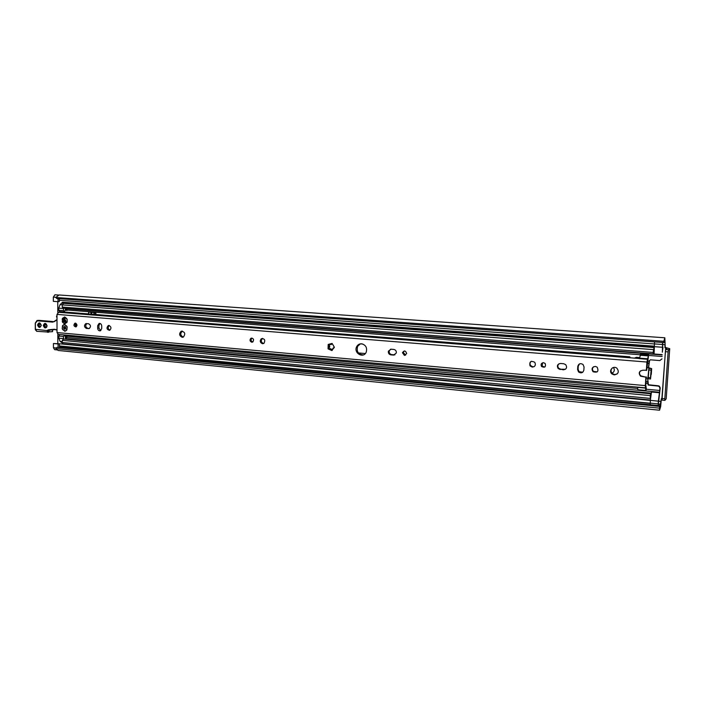 <?xml version="1.0" encoding="UTF-8"?>
<svg xmlns="http://www.w3.org/2000/svg" width="705" height="705" viewBox="0 0 705 705"><rect width="100%" height="100%" fill="white"/><g stroke="black" fill="none" stroke-linecap="round" stroke-linejoin="round"><path stroke-width="1.06" d="M57.828 343.617L57.819 334.276M661.369 398.581L660.673 406.574L659.563 410.213L659.519 406.424L659.792 407.64L661.369 398.581L662.118 398.175M665.74 349.548L667 348.481L664.93 347.662L665.079 342.41L664.63 340.374L663.987 342.577L663.837 341.299L664.841 337.783L665.238 347.406L669.724 348.684L668.49 349.759L665.74 349.548L665.379 351.672L662.101 398.475L662.171 400.114L664.859 400.352M57.784 312.482L57.766 301.678M651.579 369.966L651.27 374.434M76.933 325.657L75.329 325.719M75.329 323.851L76.889 325.684M56.814 349.883L54.629 349.662L53.439 347.715L53.43 343.511L59.361 343.767L59.546 347.671M58.321 295.034L54.911 294.787L53.333 297.105L53.342 301.352L58.022 301.696L58.022 298.603M669.724 348.684L666.19 398.827L664.894 400.378L664.833 398.739L662.101 398.475M665.379 351.672L668.12 351.883L668.49 349.759M668.12 351.883L664.833 398.739M56.814 347.442L659.519 406.424L56.885 347.406L55.862 348.675L58.154 350.464L659.563 410.213M60.119 347.6L59.458 347.539M664.841 337.783L59.044 294.972L55.766 297.475L56.832 298.497M59.308 298.691L59.308 301.581L58.022 301.696M58.092 347.521L58.083 343.961L59.361 343.767L650.336 400.414L651.473 392.006L659.448 392.738L659.959 388.147L659.131 386.463L658.091 386.084L648.115 385.036L647.631 378.144L648.239 377.721M53.43 343.511L58.083 343.961M55.862 348.675L659.184 408.125M55.766 297.475L663.837 341.299M57.008 317.488L56.506 316.783L57.008 316.818M56.506 316.783L56.999 315.214M649.058 368.371L648.248 377.554L650.451 377.748L650.512 378.999L651.667 368.627L649.058 368.371L651.253 368.548L650.451 377.748M648.318 378.805L650.512 378.999L648.318 378.805L648.248 377.554M649.12 368.31L648.336 367.746L649.605 360.449L648.609 367.693L651.667 368.627M654.531 341.89L654.081 353.998L653.764 352.879L653.244 353.884L653.165 352.43L653.958 347.838M662.286 352.148L662.956 347.671L662.841 346.869L662.515 348.173L662.735 342.489M662.585 342.471L662.4 352.156M647.639 377.95L648.397 384.754L658.355 385.802L659.395 386.181L660.215 387.865L658.214 405.498L650.239 404.723L650.336 400.387L658.338 401.154L659.448 392.738M658.214 405.498L658.338 401.154M649.323 360.687L650.38 359.823L659.862 360.572L661.995 358.836M653.879 350.314L653.641 349.389L653.544 350.746M650.433 399.18L650.213 395.584L651.473 392.006M650.768 396.025L650.706 396.554M613.465 367.481C614.927 369.913 614.434 371.826 611.984 373.227M611.305 373.218L613.015 372.619M67.557 302.595L62.833 302.251M65.847 308.455L64.261 311.954L59.555 311.575L58.762 310.279L58.753 308.156L60.066 304.613L62.736 302.242M61.626 303.15L66.332 303.502L67.292 302.604L66.429 303.511M63.476 338.999L62.287 340.356L62.287 342.515L63.089 343.837L650.072 399.973M63.503 338.99L63.494 336.496L64.525 334.981L65.891 338.1L67.195 335.871L66.719 337.536L65.054 339.131M65.212 335.686L67.195 335.871M65.212 335.695L67.169 335.871M64.525 334.981L59.828 334.558L58.797 336.065L58.797 338.18L60.11 341.37L62.375 343.106M64.261 311.954L63.468 310.649L63.476 308.27M66.305 308.49L67.16 310.367L66.27 308.482M65.274 310.226L67.16 310.367M63.661 303.317L62.252 304.886L62.252 307.063L62.974 308.226L653.227 353.875L62.974 308.226M95.783 337.801L95.757 338.391L88.53 337.73L88.53 337.14M95.325 338.347L88.997 337.765M95.757 338.391L95.757 337.792M95.854 312.712L95.845 314.492L95.404 312.676L95.854 312.712M88.61 312.148L89.059 312.183L88.61 312.148M88.583 312.148L88.583 313.919M89.059 312.183L95.404 312.676M182.198 337.307C179.193 335.747 178.85 333.729 181.167 331.262C184.992 331.782 185.723 333.721 183.37 337.096L182.198 337.307M181.167 331.262L182.313 331.086C179.995 333.536 180.339 335.545 183.326 337.113M404.317 350.949L403.26 352.474L405.604 355.188M404.458 355.435L402.449 352.72C404.265 350.226 405.666 350.517 406.653 353.593L404.458 355.435M251.993 338.065L251.896 338.118C250.592 339.784 250.883 341.088 252.76 342.013M251.8 342.233C249.843 341.352 249.526 340.048 250.848 338.321C253.492 338.18 254.17 339.387 252.875 341.943L251.8 342.233M390.614 349.213L389.239 350.887C388.966 352.914 389.786 354.157 391.689 354.615L394.941 354.844M393.822 349.442C395.655 349.847 396.492 351.037 396.325 352.993L393.601 355.1L390.852 354.862C388.94 354.404 388.129 353.161 388.402 351.134L391.063 349.204L393.822 349.442M532.257 367.12L530.019 365.86C529.252 361.603 530.839 360.422 534.769 362.308C536.011 365.04 535.174 366.644 532.257 367.12M531.367 361.277C529.869 362.449 529.614 363.886 530.601 365.569L532.839 366.829L534.117 366.662M262.524 343.732C260.048 342.648 259.625 340.991 261.247 338.779C264.622 338.47 265.538 339.986 263.978 343.309L262.524 343.732M262.604 338.391L262.278 338.576C260.665 340.788 261.088 342.436 263.555 343.52L263.635 343.52M65.433 317.717L67.16 319.409L67.16 321.938L64.816 323.947L64.613 323.137C65.336 322.273 65.151 321.824 64.058 321.78L62.578 322.308L62.225 318.995L62.569 318.272L64.693 318.783L64.569 316.977L65.433 317.717M65.036 317.206L66.808 318.625M64.34 323.718L62.578 322.308M62.569 318.272L64.331 317.153M67.16 319.409L67.16 321.938M66.808 322.661L66.517 321.938L65.045 323.78M62.225 321.524L63.071 321.145C64.437 320.449 64.384 319.841 62.904 319.321L62.225 318.995M65.6 318.008L64.798 318.748M63.476 318.563L63.582 321.938M64.349 321.744L65.591 322.864M640.448 370.874C639.056 372.645 639.215 374.311 640.942 375.871L645.895 377.166L640.581 376.197C638.236 373.077 638.994 371.086 642.845 370.222L646.697 370.204L648.626 354.738L646.917 362.044L646.344 370.513M58.321 334.364L57.026 332.566L56.999 314.395L58.656 312.28M645.895 377.166L645.322 385.609L645.824 390.923L646.326 388.931L645.727 384.437L646.247 376.84M62.234 328.874L62.516 325.639L64.56 324.344L67.16 326.776L66.887 330.011L64.834 331.297L62.243 328.856M361.594 343.793C365.807 344.948 367.358 347.732 366.221 352.156C363.392 359.056 353.064 352.782 356.783 346.463C357.893 344.595 359.488 343.714 361.594 343.793M331.861 350.561L328.054 348.86L328.186 344.454L332.081 343.414L334.355 347.195L331.861 350.561L329.887 348.913L328.054 348.86L328.318 347.671L329.438 347.054L328.186 344.454L331.35 344.472L331.306 343.617L332.081 343.414L333.703 346.067L334.232 347.724L333.104 348.094L331.861 350.561M614.258 374.893L612.046 374.002C608.089 371.05 613.042 365.075 616.866 368.195C619.387 371.729 618.523 373.967 614.258 374.893M75.417 323.137C77.268 324.23 77.418 325.498 75.884 326.935C73.655 326.256 73.355 325.005 74.968 323.181L75.417 323.137M108.958 325.446C111.355 326.803 111.575 328.433 109.619 330.328C106.675 329.561 106.235 327.966 108.297 325.525L108.958 325.446M86.442 328.459C84.08 327.067 83.886 325.446 85.86 323.613L88.513 323.727C90.883 325.102 91.086 326.715 89.138 328.565L86.442 328.459L89.429 328.442M97.66 328.239L97.669 325.692L99.079 323.463C100.603 323.295 101.494 324.15 101.723 326.036L101.714 328.583L100.339 330.804C98.797 330.998 97.907 330.143 97.66 328.239L98.903 328.072L100.648 330.663M543.546 362.687L545.229 363.551C546.031 366.961 544.815 367.957 541.572 366.529C540.559 364.362 541.22 363.084 543.546 362.687M595.328 366.406L597.179 367.173C598.933 371.394 597.558 372.919 593.046 371.738C591.231 368.865 591.997 367.085 595.328 366.406M560.211 369.543L558.131 368.512C556.659 365.719 557.47 364.036 560.563 363.48L563.744 363.745L565.745 364.688C567.34 367.517 566.556 369.226 563.392 369.817L560.739 369.244L565.436 369.27M577.598 369.561L577.783 366.424C578.629 363.648 580.374 362.996 583 364.45L584.048 366.952L583.863 370.107C582.956 372.927 581.184 373.544 578.549 371.976L577.598 369.561L578.091 369.261L579.043 371.676L582.718 372.258M66.622 321.921L67.169 321.885M75.823 323.243C74.8 324.547 74.959 325.71 76.299 326.723M109.231 325.49C107.636 327.314 107.865 328.874 109.909 330.196M86.812 323.577C85.173 325.551 85.472 327.12 87.702 328.292M99.995 323.445L98.911 325.534L98.903 328.072M542.586 362.811L542.136 366.239L544.85 367.014M593.592 366.75C592.103 368.248 592.077 369.808 593.504 371.429L597.223 371.87M559.127 363.701C557.602 365.031 557.443 366.538 558.66 368.221L560.739 369.244M579.501 363.903L578.276 366.124L578.091 369.261M612.354 367.939C610.574 369.843 610.609 371.755 612.469 373.685L614.681 374.575L617.183 373.958M332.064 343.406L331.165 344.666M329.235 344.111L329.764 346.975L329.032 347.503L329.632 349.09M330.61 348.614L332.302 350.306M333.536 347.856L334.179 347.812M360.44 343.837L357.673 346.234C356.272 351.557 358.175 354.448 363.375 354.906M630.041 357.752L629.785 356.8L62.86 311.883L61.661 312.509M629.785 356.8L630.332 357.779M634.491 358.105L636.351 357.32L634.615 358.114M647.384 359.268L639.4 358.633L640.686 354.121L648.626 354.738L640.686 354.121M637.558 387.089L637.866 390.209L645.754 390.914M636.351 357.32L639.655 357.585M65.045 326.671L65.768 327.287L65.68 328.601M64.234 326.944L64.12 327.393L63.714 326.9L64.375 326.961M64.384 327.358L64.543 328.38L63.626 328.363L64.349 327.869M64.093 327.895L64.12 327.393M64.543 328.38L64.966 328.927M65.442 328.636L64.596 329.279L64.886 328.706M63.626 328.363L63.714 326.9L64.789 326.362L65.768 327.287L65.671 328.742L64.596 329.279L63.626 328.363L64.102 328.301M65.001 327.305C65.362 328.292 65.362 328.292 65.001 327.305M65.838 330.901C62.031 330.372 61.273 328.318 63.556 324.749C67.363 325.269 68.121 327.323 65.838 330.901M49.139 330.196L48.883 331.817L49.227 330.16M48.751 330.539L48.751 331.438L48.777 330.495M48.883 331.817L48.134 332.037L47.535 330.654L48.504 330.169L54.629 329.596M52.593 329.781L52.417 331.685L48.962 331.844M57.026 329.843L54.347 329.261L48.469 329.799L47.165 330.372L47.64 332.302L48.636 332.178M48.469 329.799L49.271 330.081M36.872 331.297L35.409 329.323L47.535 330.654M35.285 329.305L36.66 331.306L48.134 332.037M52.619 331.306L52.611 329.869M49.033 330.275L52.672 329.773M658.77 401.224L661.175 401.453M661.907 398.158L665.705 347.918M59.308 300.286L654.214 343.943M662.718 344.569L665.132 344.745M59.37 347.098L660.391 405.719M59.37 346.084L650.133 403.401M658.54 404.212L660.691 404.423M59.37 345.926L650.151 403.198M658.567 404.018L660.761 404.229M664.031 342.339L665.079 342.41M664.048 342.26L665.026 342.33M664.207 341.414L664.885 341.458M56.735 298.488L663.978 342.551M53.333 297.105L55.862 297.281M53.439 347.715L56.382 348.006M648.767 369.966L650.971 370.151M647.957 377.695L648.882 368.001M654.214 343.89L662.277 344.481M654.029 346.64L662.083 347.239M654.081 353.998L662.101 354.615M650.151 403.101L658.144 403.877M360.387 343.855L362.828 344.058M357.224 352.844L365.331 353.549M579.827 372.231L582.26 372.443M100.128 330.442L100.877 330.504M62.789 302.242L654.064 346.155L67.513 302.586M62.472 302.269L67.178 302.612M67.292 302.604L654.055 346.19M61.661 342.445L650.019 398.369M62.287 340.356L650.213 395.584M63.089 338.999L650.539 393.743M63.239 338.982L650.574 393.707M65.556 338.744L651.191 393.17M65.318 337.413L659.563 392.236M67.195 336.214L637.664 388.446M646.309 389.239L659.792 390.473M646.168 378.012L647.631 378.144M645.921 381.608L647.675 381.766M60.11 341.37L62.287 341.581M58.797 338.18L63.494 338.62M58.797 336.065L63.494 336.496M65.477 337.827L66.349 337.906M65.274 336.038L67.169 336.214M65.776 308.49L66.332 308.534M65.521 308.719L66.684 308.808M58.762 310.279L63.468 310.649M58.753 308.156L63.468 308.517M60.066 304.613L62.252 304.78M62.137 302.507L66.843 302.859M65.274 309.883L67.16 310.033M90.998 337.836L90.998 337.36M91.527 337.862L91.527 337.413M93.932 338.083L93.941 337.633M94.258 338.136L94.258 337.66M645.798 383.423L647.763 383.599M94.329 312.597L94.32 314.377M94.003 312.571L94.003 314.351M91.588 312.377L91.588 314.157M91.06 312.341L91.051 314.113M647.19 362.881L649.041 363.031M647.516 361.154L649.279 361.295M647.155 363.419L648.908 363.56M646.873 367.631L648.336 367.746M645.903 381.934L647.745 382.101M63.459 303.3L653.808 347.45M63.203 303.326L653.746 347.503M62.252 304.886L653.359 349.61M62.252 307.063L653.165 352.43M66.711 308.808L662.162 354.95M67.178 310.024L640.149 354.774M648.6 355.435L662.162 356.492M66.957 302.85L654.037 346.543M393.601 355.1L394.439 354.844M390.852 354.862L391.689 354.615M64.604 317.647L65.353 317.558M62.904 319.321L63.855 319.215M64.613 323.137L65.512 323.022M56.999 314.395L646.917 362.044M57.026 332.566L645.322 385.609M62.904 321.172L63.855 321.066M331.332 344.084L331.835 343.969M328.979 345.847L329.473 345.732M328.935 347.336L329.429 347.212M331.165 349.486L331.667 349.363M333.641 347.918L334.144 347.803M58.427 312.262L639.461 358.519M640.307 354.404L648.265 355.029M640.052 355.241L648.018 355.858M639.55 358.158L647.525 358.792M58.286 312.271L647.428 359.18M637.743 389.724L645.665 390.447M637.593 387.371L645.542 388.094M637.54 387.124L645.48 387.847M58.127 334.373L645.445 387.838M578.276 366.124L577.783 366.424M563.912 369.517L563.392 369.817M98.911 325.534L97.669 325.692M89.209 328.548L88.504 328.636M48.768 330.125L54.347 329.261M55.298 329.649L57.026 330.116L55.298 329.649M48.68 332.178L47.94 332.284M57.008 319.576L54.082 321.436L57.008 319.559M35.338 323.181L35.409 329.323L35.382 323.181L37.383 320.828L52.672 322.123L54.056 321.445M53.985 321.797L57.008 319.867M53.545 321.674L37.621 320.431L35.382 323.181M52.672 322.123L53.651 321.647M37.383 320.828L38.59 320.326L52.478 321.498M35.365 329.323L35.514 330.099M37.506 320.431L52.54 321.506M48.883 330.407L49.05 331.606M43.305 325.498C44.565 328.601 45.825 328.715 47.076 325.825C45.807 322.723 44.547 322.617 43.305 325.498M65.591 322.467L65.706 320.308L63.829 319.206M37.541 324.996C38.801 328.089 40.044 328.204 41.287 325.322C40.026 322.229 38.775 322.123 37.541 324.996M38.07 324.996L39.224 323.181L41.242 325.269L40.097 327.085L38.07 324.996M40.397 326.944C39.048 326.036 38.872 324.793 39.885 323.198C38.66 324.617 38.828 325.877 40.379 326.953M43.833 325.498L44.988 323.674L47.023 325.772L45.878 327.587L43.833 325.498M45.64 323.692C44.415 325.12 44.582 326.38 46.16 327.464C44.803 326.53 44.627 325.278 45.658 323.692M63.476 321.63L63.82 321.057M64.252 319.488L65.706 320.308M65.53 322.255L65.856 321.031M65.653 320.352L65.803 321.048M63.996 321.788L64.878 321.462M64.331 320.757L65.054 319.515L64.957 321.709M65.045 321.736L64.728 320.74M662.171 400.114L664.894 400.378M56.885 347.406L659.545 406.362M56.779 298.506L663.987 342.577M63.089 343.837L650.107 399.999M63.362 338.973L650.609 393.69M63.565 303.3L653.835 347.442M402.449 352.72L403.26 352.474M250.848 338.321L251.896 338.118M388.402 351.134L389.239 350.887M530.019 365.86L530.601 365.569M261.247 338.779L262.278 338.576M63.071 321.145L63.944 321.048M62.807 321.189L63.803 321.075M357.673 346.234L356.783 346.463M328.204 344.437L329.138 344.216M328.318 347.671L329.032 347.503M331.306 343.617L332.029 343.45M58.541 312.262L639.47 358.501M637.866 390.209L645.789 390.94M579.043 371.676L578.549 371.976M558.66 368.221L558.131 368.512M593.504 371.429L593.046 371.738M542.136 366.239L541.572 366.529M99.643 323.392L99.079 323.463M86.38 323.551L85.86 323.613M108.905 325.446L108.297 325.525M37.03 320.484L35.259 323.146L35.285 329.288M39.55 323.137L39.224 323.181C41.313 324.08 41.604 325.384 40.097 327.085M45.331 323.639L44.988 323.674C46.856 322.916 47.632 327.843 45.878 327.587M65.583 320.352L64.657 319.374M65.583 320.361L65.521 322.229"/></g></svg>
